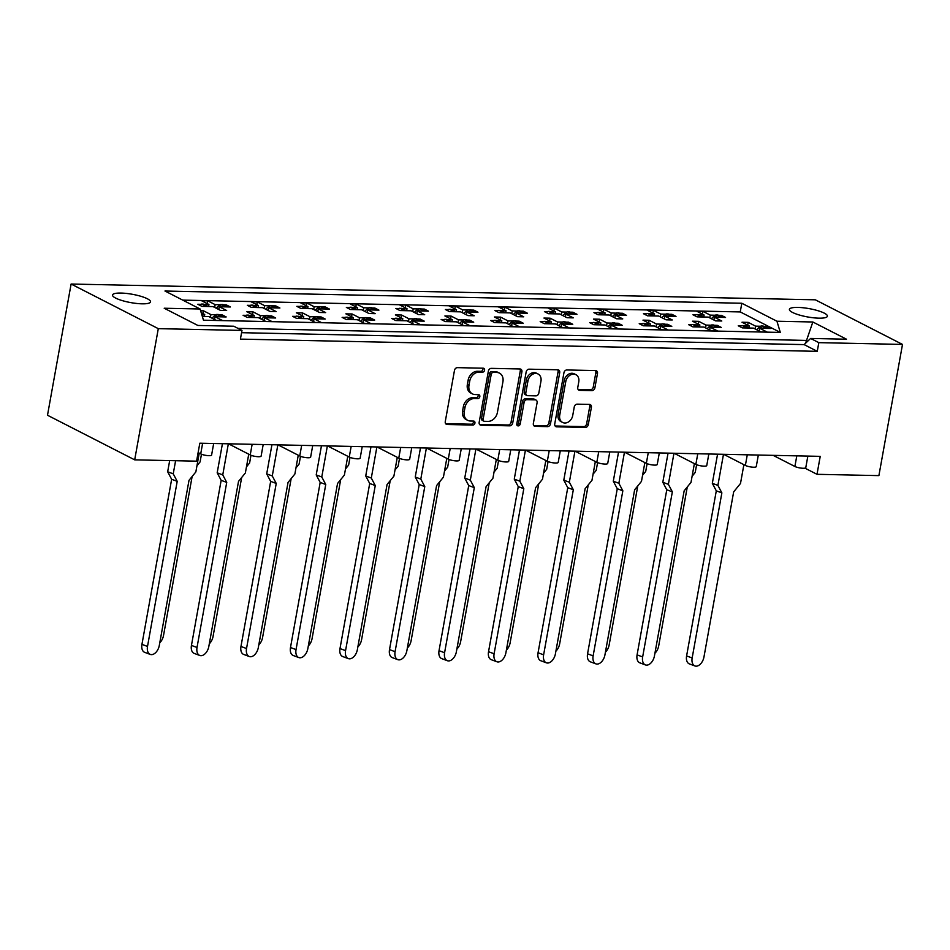 <?xml version="1.0" encoding="UTF-8"?>
<svg xmlns="http://www.w3.org/2000/svg" width="950" height="950" viewBox="0 0 950 950"><rect width="100%" height="100%" fill="white"/><g stroke="black" fill="none" stroke-linecap="round" stroke-linejoin="round"><path stroke-width="1.43" d="M484.571 370.227A2.078 1.639 117.1 0 0 483.229 368.196L457.413 367.65A2.957 2.339 117.1 0 0 454.468 370.441L445.265 421.61A2.957 2.339 117.1 0 0 446.346 424.294A2.957 2.339 117.1 0 0 447.189 424.508L473.005 425.054A2.078 1.639 117.1 0 0 473.718 421.076L470.381 421.004A9.476 7.493 117.1 0 1 467.697 420.339A9.476 7.493 117.1 0 1 464.241 411.742L465.001 407.479A9.476 7.493 117.1 0 1 474.418 398.549L477.755 398.62A2.078 1.639 117.1 0 0 478.479 394.63L475.131 394.559A9.476 7.493 117.1 0 1 472.459 393.906A9.476 7.493 117.1 0 1 468.991 385.296L469.763 381.033A9.476 7.493 117.1 0 1 479.18 372.103L482.517 372.174A2.078 1.639 117.1 0 0 484.571 370.227M472.459 393.906L470.82 393.062A9.476 7.493 117.1 0 1 467.353 384.465L468.124 380.202A9.476 7.493 117.1 0 1 477.529 371.26L480.878 371.331A2.078 1.639 117.1 0 0 482.814 368.184M445.633 423.664L471.366 424.211A2.078 1.639 117.1 0 0 473.302 421.064M467.697 420.339L466.058 419.496A9.476 7.493 117.1 0 1 462.591 410.899L463.363 406.636A9.476 7.493 117.1 0 1 472.779 397.706L476.116 397.777A2.078 1.639 117.1 0 0 478.052 394.63M818.912 318.167A19.309 4.228 -169.8 0 1 799.081 314.937A19.309 4.228 -169.8 0 1 789.403 309.379A19.309 4.228 -169.8 0 1 797.893 307.42A19.309 4.228 -169.8 0 1 817.724 310.638A19.309 4.228 -169.8 0 1 827.403 316.207A19.309 4.228 -169.8 0 1 818.912 318.167M142.049 303.822A19.309 4.228 -169.8 0 1 122.218 300.592A19.309 4.228 -169.8 0 1 112.539 295.022A19.309 4.228 -169.8 0 1 121.03 293.063A19.309 4.228 -169.8 0 1 140.861 296.293A19.309 4.228 -169.8 0 1 150.539 301.863A19.309 4.228 -169.8 0 1 142.049 303.822M591.957 390.616A2.957 2.339 117.1 0 0 594.902 387.826L597.479 373.469A2.957 2.339 117.1 0 0 596.398 370.785A2.957 2.339 117.1 0 0 595.567 370.583L566.889 369.966A2.957 2.339 117.1 0 0 563.944 372.756L554.741 423.938A2.957 2.339 117.1 0 0 555.821 426.621A2.957 2.339 117.1 0 0 556.653 426.823L585.331 427.441A2.957 2.339 117.1 0 0 588.276 424.65L591.399 407.301A2.957 2.339 117.1 0 0 590.318 404.617A2.957 2.339 117.1 0 0 589.475 404.403L577.208 404.154A2.957 2.339 117.1 0 0 574.263 406.944L572.719 415.542A7.921 6.27 117.1 0 1 562.614 422.453A7.921 6.27 117.1 0 1 559.716 415.269L565.773 381.579A7.921 6.27 117.1 0 1 575.878 374.668A7.921 6.27 117.1 0 1 578.776 381.853L577.766 387.469A2.957 2.339 117.1 0 0 578.847 390.153A2.957 2.339 117.1 0 0 579.69 390.355L591.957 390.616L590.318 389.785A2.957 2.339 117.1 0 0 593.263 386.994L595.84 372.637A2.957 2.339 117.1 0 0 595.472 370.571M804.947 468.148L817 474.311L820.23 456.356L199.821 443.199L196.579 461.166L134.686 459.848L158.294 328.652L241.977 330.422L233.771 326.218L197.873 325.458L164.208 308.239L200.106 308.999L164.967 291.021L741.807 303.252L776.946 321.231L812.844 321.991L846.509 339.209L810.611 338.449L804.116 344.613L241.573 332.69M817 474.311L878.893 475.617L902.5 344.423L815.314 299.808L71.108 284.038L158.294 328.652M241.977 330.422L240.409 339.114L817.261 351.334L818.817 342.641L902.5 344.423M521.906 371.866A2.957 2.339 117.1 0 0 520.826 369.182A2.957 2.339 117.1 0 0 519.994 368.98L491.316 368.363A2.957 2.339 117.1 0 0 488.371 371.153L479.168 422.334A2.957 2.339 117.1 0 0 480.249 425.018A2.957 2.339 117.1 0 0 481.08 425.22L509.758 425.838A2.957 2.339 117.1 0 0 512.703 423.047L521.906 371.866L520.268 371.034A2.957 2.339 117.1 0 0 519.899 368.968M529.102 369.17L557.781 369.776A2.957 2.339 117.1 0 1 558.612 369.989A2.957 2.339 117.1 0 1 559.692 372.673L550.489 423.843A2.957 2.339 117.1 0 1 547.544 426.633L535.278 426.372A2.957 2.339 117.1 0 1 534.434 426.17A2.957 2.339 117.1 0 1 533.354 423.474L537.094 402.729A2.957 2.339 117.1 0 0 536.002 400.045A2.957 2.339 117.1 0 0 535.171 399.831L527.024 399.665A2.957 2.339 117.1 0 0 524.091 402.456L520.196 424.056A2.078 1.639 117.1 0 1 516.8 423.985L526.158 371.961A2.957 2.339 117.1 0 1 529.102 369.17M817.261 351.334L804.116 344.613M818.817 342.641L810.611 338.449M226.053 306.185L226.29 304.867L223.357 304.808M214.652 307.408L215.151 304.629L220.044 304.736M208.596 306.506L208.953 304.499L201.566 300.723L207.753 300.853L215.151 304.629M218.749 309.51L219.248 306.731L226.646 310.508L220.447 310.377L213.061 306.601L201.922 306.363L197.814 304.261L200.783 304.332M204.084 304.392L208.953 304.499M219.248 306.731L230.399 306.969L226.29 304.867M275.559 307.23L275.797 305.912L272.864 305.853M264.159 308.465L264.658 305.686L269.562 305.781M258.115 307.551L258.471 305.556L251.085 301.767L257.272 301.898L264.658 305.686M268.268 310.555L268.767 307.776L276.153 311.564L269.966 311.434L262.58 307.646L251.441 307.408L247.333 305.318L250.289 305.378M253.602 305.449L258.471 305.556M268.767 307.776L279.906 308.014L275.797 305.912M317.775 311.612L318.286 308.833L325.672 312.609L319.485 312.479L312.087 308.702L300.948 308.465L296.851 306.363L299.808 306.423M318.286 308.833L329.424 309.071L325.316 306.969L325.078 308.287M313.678 309.51L314.177 306.731L319.069 306.838M322.383 306.909L325.316 306.969M307.622 308.608L307.99 306.601L300.592 302.824L306.791 302.955L314.177 306.731M303.109 306.494L307.99 306.601M367.294 312.657L367.793 309.878L375.179 313.666L368.992 313.524L361.606 309.747L350.467 309.51L346.358 307.408L349.327 307.479M367.793 309.878L378.931 310.116L374.834 308.014L374.597 309.332M363.185 310.555L363.696 307.776L368.588 307.883M371.889 307.954L374.834 308.014M357.141 309.652L357.497 307.646L350.111 303.869L356.298 304L363.696 307.776M352.628 307.551L357.497 307.646M416.812 313.714L417.311 310.935L424.697 314.711L418.511 314.581L411.124 310.793L399.986 310.567L395.877 308.465L398.834 308.524M417.311 310.935L428.45 311.161L424.341 309.071L424.104 310.389M412.704 311.612L413.202 308.833L418.107 308.928M421.408 308.999L424.341 309.071M406.659 310.709L407.016 308.702L399.629 304.914L405.816 305.045L413.202 308.833M402.147 308.596L407.016 308.702M466.319 314.759L466.83 311.98L474.216 315.756L468.029 315.626L460.631 311.849L449.492 311.612L445.384 309.51L448.353 309.569M466.83 311.98L477.969 312.218L473.86 310.116L473.622 311.434M462.223 312.657L462.721 309.878L467.614 309.985M470.927 310.056L473.86 310.116M456.166 311.754L456.534 309.747L449.136 305.971L455.335 306.102L462.721 309.878M451.654 309.641L456.534 309.747M515.838 315.804L516.337 313.025L523.723 316.813L517.536 316.683L510.15 312.894L499.011 312.657L494.902 310.567L497.859 310.626M516.337 313.025L527.476 313.262L523.379 311.161L523.141 312.479M511.729 313.714L512.228 310.923L517.133 311.03M520.434 311.101L523.379 311.161M505.685 312.799L506.041 310.793L498.655 307.016L504.842 307.147L512.228 310.923M501.173 310.697L506.041 310.793M565.357 316.861L565.856 314.082L573.242 317.858L567.055 317.728L559.669 313.951L548.518 313.714L544.421 311.612L547.378 311.671M565.856 314.082L576.994 314.319L572.886 312.218L572.648 313.536M561.248 314.759L561.747 311.98L566.651 312.087M569.952 312.146L572.886 312.218M555.204 313.856L555.56 311.849L548.174 308.061L554.361 308.192L561.747 311.98M550.691 311.742L555.56 311.849M614.864 317.906L615.363 315.127L622.761 318.903L616.562 318.772L609.176 314.996L598.037 314.759L593.928 312.657L596.897 312.728M615.363 315.127L626.513 315.364L622.404 313.262L622.167 314.581M610.767 315.804L611.266 313.025L616.158 313.132M619.471 313.203L622.404 313.262M604.711 314.901L605.079 312.894L597.681 309.118L603.867 309.249L611.266 313.025M600.198 312.787L605.079 312.894M664.383 318.951L664.881 316.172L672.268 319.96L666.081 319.829L658.694 316.041L647.556 315.816L643.447 313.714L646.404 313.773M664.881 316.172L676.02 316.409L671.923 314.308L671.686 315.626M660.274 316.861L660.773 314.082L665.677 314.177M668.978 314.248L671.923 314.308M654.229 315.946L654.586 313.951L647.199 310.163L653.386 310.294L660.773 314.082M649.717 313.844L654.586 313.951M713.901 320.008L714.4 317.229L721.786 321.005L715.599 320.874L708.201 317.098L697.062 316.861L692.966 314.759L695.922 314.818M714.4 317.229L725.539 317.466L721.43 315.364L721.193 316.683M709.793 317.906L710.291 315.127L715.184 315.234M718.497 315.305L721.43 315.364M703.736 317.003L704.104 314.996L696.718 311.22L702.905 311.351L710.291 315.127M699.224 314.889L704.104 314.996M807.856 456.095L805.778 467.661A6.032 1.318 -169.8 0 1 803.118 468.267A6.032 1.318 -169.8 0 1 794.889 466.486L773.134 455.359M758.337 455.038L756.259 466.604A6.032 1.318 -169.8 0 1 753.611 467.222A6.032 1.318 -169.8 0 1 745.37 465.429L723.627 454.302M708.831 453.993L706.752 465.559A6.032 1.318 -169.8 0 1 704.092 466.165A6.032 1.318 -169.8 0 1 695.863 464.384L674.108 453.257M659.312 452.948L657.234 464.514A6.032 1.318 -169.8 0 1 654.574 465.12A6.032 1.318 -169.8 0 1 646.344 463.339L624.589 452.212M609.793 451.891L607.715 463.457A6.032 1.318 -169.8 0 1 605.067 464.075A6.032 1.318 -169.8 0 1 596.826 462.282L575.082 451.155M560.286 450.846L558.208 462.412A6.032 1.318 -169.8 0 1 555.548 463.018A6.032 1.318 -169.8 0 1 547.319 461.237L525.564 450.11M510.767 449.789L508.689 461.356A6.032 1.318 -169.8 0 1 506.041 461.973A6.032 1.318 -169.8 0 1 497.8 460.192L476.045 449.053M461.261 448.744L459.171 460.311A6.032 1.318 -169.8 0 1 456.522 460.928A6.032 1.318 -169.8 0 1 448.281 459.135L426.538 448.008M411.742 447.699L409.664 459.266A6.032 1.318 -169.8 0 1 407.004 459.871A6.032 1.318 -169.8 0 1 398.774 458.09L377.019 446.963M362.223 446.642L360.145 458.209A6.032 1.318 -169.8 0 1 357.497 458.826A6.032 1.318 -169.8 0 1 349.256 457.033L327.501 445.906M312.716 445.598L310.626 457.164A6.032 1.318 -169.8 0 1 307.978 457.769A6.032 1.318 -169.8 0 1 299.749 455.988L277.994 444.861M263.197 444.553L261.119 456.107A6.032 1.318 -169.8 0 1 258.459 456.724A6.032 1.318 -169.8 0 1 250.23 454.943L228.475 443.816M213.679 443.496L211.601 455.062A6.032 1.318 -169.8 0 1 208.953 455.679A6.032 1.318 -169.8 0 1 200.711 453.886L198.134 452.568M221.813 316.16L222.051 314.842L219.118 314.782M210.413 317.383L210.912 314.604L215.816 314.711M204.369 316.481L204.725 314.474L201.21 312.681M201.732 314.414L204.725 314.474M214.522 319.485L215.021 316.706L226.159 316.944L222.051 314.842M202.338 316.433L208.834 316.576L216.22 320.352L222.407 320.483L215.021 316.706M271.332 317.217L271.569 315.899L268.636 315.827M259.932 318.44L260.431 315.661L265.323 315.756M253.876 317.526L254.244 315.531L246.846 311.742L253.044 311.873L260.431 315.661M264.029 320.542L264.539 317.763L271.926 321.539L265.739 321.409L258.341 317.621L247.202 317.395L243.105 315.293L246.062 315.353M249.363 315.424L254.244 315.531M264.539 317.763L275.678 317.989L271.569 315.899M313.548 321.587L314.046 318.808L321.433 322.584L315.246 322.454L307.859 318.678L296.721 318.44L292.612 316.338L295.581 316.397M314.046 318.808L325.185 319.046L321.088 316.944L320.851 318.262M309.439 319.485L309.949 316.706L314.842 316.813M318.143 316.884L321.088 316.944M303.394 318.582L303.751 316.576L296.364 312.799L302.551 312.93L309.949 316.706M298.882 316.469L303.751 316.576M363.066 322.632L363.565 319.853L370.951 323.641L364.764 323.511L357.378 319.723L346.239 319.485L342.131 317.383L345.088 317.454M363.565 319.853L374.704 320.091L370.595 317.989L370.358 319.307M358.957 320.53L359.456 317.751L364.361 317.858M367.662 317.929L370.595 317.989M352.913 319.628L353.269 317.621L345.883 313.844L352.07 313.975L359.456 317.751M348.401 317.526L353.269 317.621M412.573 323.689L413.084 320.91L420.47 324.686L414.283 324.556L406.885 320.779L395.746 320.542L391.637 318.44L394.606 318.499M413.084 320.91L424.223 321.147L420.114 319.046L419.876 320.364M408.476 321.587L408.975 318.808L413.867 318.915M417.181 318.974L420.114 319.046M402.42 320.684L402.788 318.678L395.39 314.889L401.589 315.02L408.975 318.808M397.907 318.571L402.788 318.678M462.092 324.734L462.591 321.955L469.977 325.731L463.79 325.601L456.404 321.824L445.265 321.587L441.156 319.485L444.113 319.556M462.591 321.955L473.729 322.192L469.633 320.091L469.395 321.409M457.983 322.632L458.482 319.853L463.386 319.96M466.688 320.031L469.633 320.091M451.939 321.729L452.295 319.723L444.909 315.946L451.096 316.077L458.482 319.853M447.426 319.616L452.295 319.723M511.611 325.779L512.109 323L519.496 326.788L513.309 326.657L505.923 322.869L494.772 322.632L490.675 320.542L493.632 320.601M512.109 323L523.248 323.238L519.139 321.136L518.902 322.454M507.502 323.689L508.001 320.91L512.905 321.005M516.206 321.076L519.139 321.136M501.446 322.774L501.814 320.767L494.428 316.991L500.614 317.122L508.001 320.91M496.945 320.673L501.814 320.767M561.117 326.836L561.616 324.057L569.014 327.833L562.816 327.702L555.429 323.926L544.291 323.689L540.182 321.587L543.151 321.646M561.616 324.057L572.767 324.294L568.658 322.192L568.421 323.511M557.021 324.734L557.519 321.955L562.412 322.062M565.725 322.133L568.658 322.192M550.964 323.831L551.332 321.824L543.934 318.048L550.121 318.179L557.519 321.955M546.452 321.718L551.332 321.824M610.636 327.881L611.135 325.102L618.521 328.89L612.334 328.747L604.948 324.971L593.809 324.734L589.701 322.632L592.658 322.703M611.135 325.102L622.274 325.339L618.177 323.238L617.939 324.556M606.528 325.779L607.026 323L611.931 323.107M615.232 323.178L618.177 323.238M600.483 324.876L600.839 322.869L593.453 319.093L599.64 319.224L607.026 323M595.971 322.774L600.839 322.869M660.155 328.938L660.654 326.159L668.04 329.935L661.853 329.804L654.455 326.016L643.316 325.791L639.219 323.689L642.176 323.748M660.654 326.159L671.793 326.384L667.684 324.294L667.446 325.613M656.046 326.836L656.545 324.057L661.438 324.152M664.751 324.223L667.684 324.294M649.99 325.933L650.358 323.926L642.972 320.138L649.159 320.269L656.545 324.057M645.477 323.819L650.358 323.926M709.662 329.983L710.161 327.204L717.559 330.98L711.36 330.849L703.974 327.073L692.835 326.836L688.726 324.734L691.695 324.793M710.161 327.204L721.299 327.441L717.203 325.339L716.965 326.657M705.565 327.881L706.064 325.102L710.956 325.209M714.269 325.28L717.203 325.339M699.509 326.978L699.865 324.971L692.479 321.195L698.666 321.326L706.064 325.102M694.996 324.864L699.865 324.971M759.181 331.027L759.679 328.249L767.066 332.037L760.879 331.906L753.492 328.118L742.354 327.881L738.245 325.791L741.202 325.85M759.679 328.249L770.818 328.486L766.709 326.384L766.472 327.702M755.072 328.926L755.571 326.147L760.475 326.254M763.776 326.325L766.709 326.384M749.028 328.023L749.384 326.016L741.998 322.24L748.184 322.371L755.571 326.147M744.515 325.921L749.384 326.016M200.106 308.999L203.466 320.209L780.306 332.429L740.252 311.933L741.807 303.252M182.756 300.117L740.252 311.933M200.64 310.769L203.526 310.828L210.912 314.604M71.108 284.038L47.5 415.245L134.686 459.848M780.306 332.429L776.946 321.231M203.027 313.607L203.526 310.828M207.254 303.632L207.753 300.853M252.546 314.652L253.044 311.873M302.053 315.709L302.551 312.93M351.571 316.754L352.07 313.975M401.078 317.811L401.589 315.02M450.597 318.856L451.096 316.077M500.116 319.901L500.614 317.122M549.622 320.957L550.121 318.179M599.141 322.003L599.64 319.224M648.66 323.048L649.159 320.269M698.167 324.104L698.666 321.326M747.686 325.149L748.184 322.371M256.773 304.677L257.272 301.898M306.292 305.734L306.791 302.955M355.799 306.779L356.298 304M405.317 307.824L405.816 305.045M454.824 308.881L455.335 306.102M504.343 309.926L504.842 307.147M553.862 310.983L554.361 308.192M603.369 312.027L603.867 309.249M652.887 313.072L653.386 310.294M702.406 314.129L702.905 311.351M807.678 341.228L806.075 340.409L237.963 328.367M805.564 343.247L812.844 321.991M479.536 424.389L508.119 424.994A2.957 2.339 117.1 0 0 511.053 422.204L520.268 371.034M493.276 372.4A2.078 1.639 117.1 0 0 491.209 374.359L483.134 419.271A2.078 1.639 117.1 0 0 484.476 421.301L487.991 421.372A9.476 7.493 117.1 0 0 497.408 412.442L502.93 381.746A9.476 7.493 117.1 0 0 499.474 373.136A9.476 7.493 117.1 0 0 496.791 372.483L491.625 371.569A2.078 1.639 117.1 0 0 489.571 373.516L491.209 374.359M483.883 421.159L482.244 420.316A2.078 1.639 117.1 0 1 481.484 418.439L489.571 373.516M499.474 373.136L497.836 372.305A9.476 7.493 117.1 0 0 495.152 371.64L496.791 372.483M491.625 371.569L495.152 371.64M533.722 425.541L545.906 425.79A2.957 2.339 117.1 0 0 548.851 422.999L558.054 371.83A2.957 2.339 117.1 0 0 557.686 369.776M536.002 400.045L534.363 399.202A2.957 2.339 117.1 0 0 533.532 398.988L525.386 398.822A2.957 2.339 117.1 0 0 522.441 401.613L518.558 423.213L520.196 424.056M516.895 425.125A2.078 1.639 117.1 0 0 518.558 423.213M540.966 381.188A7.921 6.27 117.1 0 0 538.068 374.003A7.921 6.27 117.1 0 0 527.962 380.914L525.825 392.789A2.957 2.339 117.1 0 0 526.906 395.473A2.957 2.339 117.1 0 0 527.749 395.675L535.883 395.853A2.957 2.339 117.1 0 0 538.828 393.062L540.966 381.188M538.068 374.003L536.429 373.16A7.921 6.27 117.1 0 0 526.324 380.071L527.962 380.914M526.906 395.473L525.267 394.63A2.957 2.339 117.1 0 1 524.186 391.946L526.324 380.071M578.134 389.524L590.318 389.785M575.878 374.668L574.239 373.825A7.921 6.27 117.1 0 0 564.134 380.736L565.773 381.579M562.614 422.453L560.963 421.61A7.921 6.27 117.1 0 1 558.077 414.426L564.134 380.736M555.109 425.992L583.692 426.598A2.957 2.339 117.1 0 0 586.637 423.807L589.748 406.457A2.957 2.339 117.1 0 0 589.38 404.403M150.266 654.419L144.697 652.353A9.049 5.581 -69.7 0 1 141.942 644.373L147.511 646.428A9.049 5.581 110.3 0 0 150.266 654.419A9.049 5.581 110.3 0 0 159.303 645.43L189.002 480.344L195.854 471.924L199.227 453.126M203.929 316.469A3.016 2.387 117.1 0 0 203.763 316.374A3.016 2.387 117.1 0 0 202.908 316.16L202.255 316.148M223.203 316.884A3.016 2.387 117.1 0 0 223.024 316.777A3.016 2.387 117.1 0 0 222.169 316.564L218.072 314.474L216.944 314.45L221.053 316.54A3.016 2.387 117.1 0 0 219.913 316.813M222.169 316.564L221.053 316.54M211.957 318.179L215.044 315.258A3.016 2.387 -62.9 0 1 216.944 314.45M218.072 314.474A3.016 2.387 -62.9 0 1 218.916 314.676L223.024 316.777M141.942 644.373L171.641 479.287L167.663 471.77L173.232 473.836L175.596 460.714M173.232 473.836L177.211 481.341L171.641 479.287M147.511 646.428L177.211 481.341M167.663 471.77L169.682 460.596M159.79 642.746A9.049 5.581 110.3 0 0 163.531 635.455L192.138 476.484M208.169 306.494A3.016 2.387 117.1 0 0 207.991 306.399A3.016 2.387 117.1 0 0 207.136 306.185L206.019 306.161A3.016 2.387 117.1 0 0 204.879 306.423M207.136 306.185L203.039 304.083L201.911 304.059L206.019 306.161M227.43 306.909A3.016 2.387 117.1 0 0 227.264 306.803A3.016 2.387 117.1 0 0 226.409 306.589L221.172 304.463L225.281 306.565A3.016 2.387 117.1 0 0 224.152 306.838M226.409 306.589L225.281 306.565M216.196 308.204L219.272 305.282A3.016 2.387 -62.9 0 1 221.172 304.463M222.3 304.487A3.016 2.387 -62.9 0 1 223.155 304.701L227.264 306.803M199.69 305.223A3.016 2.387 -62.9 0 1 201.911 304.059M203.039 304.083A3.016 2.387 -62.9 0 1 203.882 304.297L207.991 306.399M196.947 465.797L200.082 461.949L201.471 454.231M199.773 655.464L194.204 653.398A9.049 5.581 -69.7 0 1 191.449 645.418L197.018 647.484A9.049 5.581 110.3 0 0 199.773 655.464A9.049 5.581 110.3 0 0 208.822 646.487L238.521 481.389L245.361 472.969L248.746 454.183M253.448 317.526A3.016 2.387 117.1 0 0 253.27 317.419A3.016 2.387 117.1 0 0 252.415 317.205L251.299 317.181A3.016 2.387 117.1 0 0 250.171 317.454M252.415 317.205L248.318 315.115L247.19 315.091L251.299 317.181M272.709 317.929A3.016 2.387 117.1 0 0 272.543 317.834A3.016 2.387 117.1 0 0 271.688 317.621L266.463 315.495L270.56 317.597A3.016 2.387 117.1 0 0 269.432 317.858M271.688 317.621L270.56 317.597M261.476 319.224L264.551 316.303A3.016 2.387 -62.9 0 1 266.463 315.495M267.579 315.519A3.016 2.387 -62.9 0 1 268.434 315.733L272.543 317.834M244.969 316.243A3.016 2.387 -62.9 0 1 247.19 315.091M248.318 315.115A3.016 2.387 -62.9 0 1 249.173 315.317L253.27 317.419M191.449 645.418L221.16 480.332L217.182 472.827L222.751 474.881L228.344 443.804M222.751 474.881L226.729 482.398L221.16 480.332M197.018 647.484L226.729 482.398M217.182 472.827L222.431 443.686M249.292 656.521L243.723 654.455A9.049 5.581 -69.7 0 1 240.967 646.463L246.537 648.529A9.049 5.581 110.3 0 0 249.292 656.521A9.049 5.581 110.3 0 0 258.329 647.532L288.04 482.446L294.88 474.014L298.252 455.228M302.967 318.571A3.016 2.387 117.1 0 0 302.789 318.476A3.016 2.387 117.1 0 0 301.934 318.262L300.806 318.238A3.016 2.387 117.1 0 0 299.678 318.499M301.934 318.262L296.709 316.136L300.806 318.238M322.228 318.974A3.016 2.387 117.1 0 0 322.05 318.879A3.016 2.387 117.1 0 0 321.207 318.666L317.098 316.564L315.97 316.54L320.079 318.642A3.016 2.387 117.1 0 0 318.951 318.915M321.207 318.666L320.079 318.642M310.994 320.281L314.07 317.359A3.016 2.387 -62.9 0 1 315.97 316.54M317.098 316.564A3.016 2.387 -62.9 0 1 317.953 316.777L322.05 318.879M294.476 317.3A3.016 2.387 -62.9 0 1 296.709 316.136M297.825 316.16A3.016 2.387 -62.9 0 1 298.68 316.374L302.789 318.476M240.967 646.463L270.667 481.377L266.701 473.872L272.27 475.938L277.851 444.861M272.27 475.938L276.236 483.443L270.667 481.377M246.537 648.529L276.236 483.443M266.701 473.872L271.938 444.731M298.799 657.566L293.241 655.5A9.049 5.581 -69.7 0 1 290.486 647.52L296.044 649.586A9.049 5.581 110.3 0 0 298.799 657.566A9.049 5.581 110.3 0 0 307.848 648.577L337.547 483.491L344.387 475.071L347.771 456.273M352.474 319.616A3.016 2.387 117.1 0 0 352.308 319.521A3.016 2.387 117.1 0 0 351.452 319.307L350.324 319.283A3.016 2.387 117.1 0 0 349.196 319.556M351.452 319.307L347.344 317.205L346.216 317.181L350.324 319.283M371.747 320.031A3.016 2.387 117.1 0 0 371.569 319.924A3.016 2.387 117.1 0 0 370.714 319.723L366.617 317.621L365.489 317.597L369.598 319.699A3.016 2.387 117.1 0 0 368.457 319.96M370.714 319.723L369.598 319.699M360.501 321.326L363.589 318.404A3.016 2.387 -62.9 0 1 365.489 317.597M366.617 317.621A3.016 2.387 -62.9 0 1 367.46 317.822L371.569 319.924M343.995 318.345A3.016 2.387 -62.9 0 1 346.216 317.181M347.344 317.205A3.016 2.387 -62.9 0 1 348.199 317.419L352.308 319.521M290.486 647.52L320.186 482.434L316.207 474.929L321.777 476.983L327.37 445.906M321.777 476.983L325.755 484.488L320.186 482.434M296.044 649.586L325.755 484.488M316.207 474.929L321.456 445.787M348.317 658.611L342.748 656.557A9.049 5.581 -69.7 0 1 339.993 648.565L345.562 650.631A9.049 5.581 110.3 0 0 348.317 658.611A9.049 5.581 110.3 0 0 357.366 649.634L387.066 484.536L393.906 476.116L397.29 457.33M401.992 320.673A3.016 2.387 117.1 0 0 401.814 320.566A3.016 2.387 117.1 0 0 400.959 320.364L399.843 320.34A3.016 2.387 117.1 0 0 398.703 320.601M400.959 320.364L396.863 318.262L395.734 318.238L399.843 320.34M421.254 321.076A3.016 2.387 117.1 0 0 421.088 320.981A3.016 2.387 117.1 0 0 420.233 320.767L415.008 318.642L419.104 320.744A3.016 2.387 117.1 0 0 417.976 321.005M420.233 320.767L419.104 320.744M410.02 322.371L413.096 319.449A3.016 2.387 -62.9 0 1 415.008 318.642M416.124 318.666A3.016 2.387 -62.9 0 1 416.979 318.879L421.088 320.981M393.514 319.39A3.016 2.387 -62.9 0 1 395.734 318.238M396.863 318.262A3.016 2.387 -62.9 0 1 397.706 318.464L401.814 320.566M339.993 648.565L369.704 483.479L365.726 475.974L371.296 478.04L376.889 446.951M371.296 478.04L375.262 485.545L369.704 483.479M345.562 650.631L375.262 485.545M365.726 475.974L370.975 446.832M397.836 659.668L392.267 657.602A9.049 5.581 -69.7 0 1 389.512 649.622L395.081 651.676A9.049 5.581 110.3 0 0 397.836 659.668A9.049 5.581 110.3 0 0 406.873 650.679L436.584 485.593L443.424 477.173L446.797 458.375M451.499 321.718A3.016 2.387 117.1 0 0 451.333 321.622A3.016 2.387 117.1 0 0 450.478 321.409L449.35 321.385A3.016 2.387 117.1 0 0 448.222 321.646M450.478 321.409L445.253 319.283L449.35 321.385M470.772 322.133A3.016 2.387 117.1 0 0 470.594 322.026A3.016 2.387 117.1 0 0 469.751 321.812L464.514 319.687L468.623 321.789A3.016 2.387 117.1 0 0 467.495 322.062M469.751 321.812L468.623 321.789M459.539 323.428L462.614 320.506A3.016 2.387 -62.9 0 1 464.514 319.687M465.642 319.711A3.016 2.387 -62.9 0 1 466.497 319.924L470.594 322.026M443.021 320.447A3.016 2.387 -62.9 0 1 445.253 319.283M446.369 319.307A3.016 2.387 -62.9 0 1 447.224 319.521L451.333 321.622M389.512 649.622L419.211 484.524L415.245 477.019L420.803 479.085L426.396 448.008M420.803 479.085L424.781 486.59L419.211 484.524M395.081 651.676L424.781 486.59M415.245 477.019L420.482 447.878M447.343 660.713L441.786 658.647A9.049 5.581 -69.7 0 1 439.031 650.667L444.588 652.733A9.049 5.581 110.3 0 0 447.343 660.713A9.049 5.581 110.3 0 0 456.392 651.724L486.091 486.637L492.931 478.218L496.316 459.432M501.018 322.774A3.016 2.387 117.1 0 0 500.84 322.668A3.016 2.387 117.1 0 0 499.997 322.454L498.869 322.43A3.016 2.387 117.1 0 0 497.741 322.703M499.997 322.454L495.888 320.352L494.76 320.328L498.869 322.43M520.291 323.178A3.016 2.387 117.1 0 0 520.113 323.071A3.016 2.387 117.1 0 0 519.258 322.869L514.033 320.744L518.13 322.846A3.016 2.387 117.1 0 0 517.002 323.107M519.258 322.869L518.13 322.846M509.046 324.473L512.133 321.551A3.016 2.387 -62.9 0 1 514.033 320.744M515.149 320.767A3.016 2.387 -62.9 0 1 516.004 320.981L520.113 323.071M492.539 321.492A3.016 2.387 -62.9 0 1 494.76 320.328M495.888 320.352A3.016 2.387 -62.9 0 1 496.743 320.566L500.84 322.668M439.031 650.667L468.73 485.581L464.752 478.076L470.321 480.13L475.914 449.053M470.321 480.13L474.299 487.635L468.73 485.581M444.588 652.733L474.299 487.635M464.752 478.076L470.001 448.934M496.862 661.758L491.293 659.704A9.049 5.581 -69.7 0 1 488.537 651.712L494.107 653.778A9.049 5.581 110.3 0 0 496.862 661.758A9.049 5.581 110.3 0 0 505.899 652.781L535.61 487.694L542.45 479.263L545.834 460.477M550.537 323.819A3.016 2.387 117.1 0 0 550.359 323.713A3.016 2.387 117.1 0 0 549.504 323.511L548.388 323.487A3.016 2.387 117.1 0 0 547.247 323.748M549.504 323.511L545.407 321.409L544.279 321.385L548.388 323.487M569.798 324.223A3.016 2.387 117.1 0 0 569.632 324.128A3.016 2.387 117.1 0 0 568.777 323.914L563.54 321.789L567.649 323.891A3.016 2.387 117.1 0 0 566.521 324.164M568.777 323.914L567.649 323.891M558.564 325.529L561.64 322.608A3.016 2.387 -62.9 0 1 563.54 321.789M564.668 321.812A3.016 2.387 -62.9 0 1 565.523 322.026L569.632 324.128M542.058 322.537A3.016 2.387 -62.9 0 1 544.279 321.385M545.407 321.409A3.016 2.387 -62.9 0 1 546.25 321.622L550.359 323.713M488.537 651.712L518.249 486.626L514.271 479.121L519.84 481.187L525.433 450.11M519.84 481.187L523.806 488.692L518.249 486.626M494.107 653.778L523.806 488.692M514.271 479.121L519.508 449.979M546.381 662.815L540.811 660.749A9.049 5.581 -69.7 0 1 538.056 652.769L543.626 654.823A9.049 5.581 110.3 0 0 546.381 662.815A9.049 5.581 110.3 0 0 555.418 653.826L585.129 488.739L591.969 480.32L595.341 461.522M600.044 324.864A3.016 2.387 117.1 0 0 599.878 324.769A3.016 2.387 117.1 0 0 599.023 324.556L597.894 324.532A3.016 2.387 117.1 0 0 596.766 324.805M599.023 324.556L593.798 322.43L597.894 324.532M619.317 325.28A3.016 2.387 117.1 0 0 619.139 325.173A3.016 2.387 117.1 0 0 618.284 324.959L614.187 322.869L613.059 322.846L617.168 324.936A3.016 2.387 117.1 0 0 616.028 325.209M618.284 324.959L617.168 324.936M608.071 326.574L611.159 323.653A3.016 2.387 -62.9 0 1 613.059 322.846M614.187 322.869A3.016 2.387 -62.9 0 1 615.042 323.071L619.139 325.173M591.565 323.594A3.016 2.387 -62.9 0 1 593.798 322.43M594.914 322.454A3.016 2.387 -62.9 0 1 595.769 322.668L599.878 324.769M538.056 652.769L567.756 487.683L563.789 480.166L569.347 482.232L574.94 451.155M569.347 482.232L573.325 489.737L567.756 487.683M543.626 654.823L573.325 489.737M563.789 480.166L569.026 451.024M209.297 643.791A9.049 5.581 110.3 0 0 213.049 636.5L241.656 477.541M257.676 307.551A3.016 2.387 117.1 0 0 257.509 307.444A3.016 2.387 117.1 0 0 256.654 307.23L255.526 307.206A3.016 2.387 117.1 0 0 254.398 307.479M256.654 307.23L251.429 305.104L255.526 307.206M276.949 307.954A3.016 2.387 117.1 0 0 276.771 307.848A3.016 2.387 117.1 0 0 275.916 307.646L271.819 305.544L270.691 305.52L274.799 307.622A3.016 2.387 117.1 0 0 273.659 307.883M275.916 307.646L274.799 307.622M265.703 309.249L268.791 306.327A3.016 2.387 -62.9 0 1 270.691 305.52M271.819 305.544A3.016 2.387 -62.9 0 1 272.662 305.758L276.771 307.848M249.197 306.268A3.016 2.387 -62.9 0 1 251.429 305.104M252.546 305.128A3.016 2.387 -62.9 0 1 253.401 305.342L257.509 307.444M246.466 466.854L249.601 462.994L250.978 455.276M258.816 644.836A9.049 5.581 110.3 0 0 262.568 637.557L291.163 478.586M307.194 308.596A3.016 2.387 117.1 0 0 307.016 308.489A3.016 2.387 117.1 0 0 306.161 308.287L305.045 308.263A3.016 2.387 117.1 0 0 303.917 308.524M306.161 308.287L302.064 306.185L300.936 306.161L305.045 308.263M326.456 308.999A3.016 2.387 117.1 0 0 326.289 308.904A3.016 2.387 117.1 0 0 325.434 308.691L320.209 306.565L324.306 308.667A3.016 2.387 117.1 0 0 323.178 308.94M325.434 308.691L324.306 308.667M315.222 310.306L318.298 307.384A3.016 2.387 -62.9 0 1 320.209 306.565M321.326 306.589A3.016 2.387 -62.9 0 1 322.181 306.803L326.289 308.904M298.716 307.313A3.016 2.387 -62.9 0 1 300.936 306.161M302.064 306.185A3.016 2.387 -62.9 0 1 302.919 306.399L307.016 308.489M295.984 467.899L299.108 464.039L300.497 456.321M308.334 645.893A9.049 5.581 110.3 0 0 312.075 638.602L340.682 479.631M356.713 309.641A3.016 2.387 117.1 0 0 356.535 309.546A3.016 2.387 117.1 0 0 355.68 309.332L354.552 309.308A3.016 2.387 117.1 0 0 353.424 309.581M355.68 309.332L350.455 307.206L354.552 309.308M375.974 310.056A3.016 2.387 117.1 0 0 375.796 309.949A3.016 2.387 117.1 0 0 374.953 309.736L370.844 307.646L369.716 307.622L373.825 309.712A3.016 2.387 117.1 0 0 372.697 309.985M374.953 309.736L373.825 309.712M364.741 311.351L367.816 308.429A3.016 2.387 -62.9 0 1 369.716 307.622M370.844 307.646A3.016 2.387 -62.9 0 1 371.699 307.848L375.796 309.949M348.223 308.37A3.016 2.387 -62.9 0 1 350.455 307.206M351.571 307.23A3.016 2.387 -62.9 0 1 352.426 307.444L356.535 309.546M345.491 468.944L348.626 465.096L350.016 457.378M357.841 646.938A9.049 5.581 110.3 0 0 361.594 639.659L390.201 480.688M406.22 310.697A3.016 2.387 117.1 0 0 406.054 310.591A3.016 2.387 117.1 0 0 405.199 310.377L404.071 310.353A3.016 2.387 117.1 0 0 402.942 310.626M405.199 310.377L399.962 308.263L404.071 310.353M425.493 311.101A3.016 2.387 117.1 0 0 425.315 311.006A3.016 2.387 117.1 0 0 424.46 310.793L420.363 308.691L419.235 308.667L423.344 310.769A3.016 2.387 117.1 0 0 422.204 311.03M424.46 310.793L423.344 310.769M414.247 312.396L417.335 309.474A3.016 2.387 -62.9 0 1 419.235 308.667M420.363 308.691A3.016 2.387 -62.9 0 1 421.206 308.904L425.315 311.006M397.741 309.415A3.016 2.387 -62.9 0 1 399.962 308.263M401.09 308.287A3.016 2.387 -62.9 0 1 401.945 308.489L406.054 310.591M395.01 470.001L398.133 466.141L399.522 458.423M407.36 647.983A9.049 5.581 110.3 0 0 411.113 640.704L439.707 481.733M455.739 311.742A3.016 2.387 117.1 0 0 455.561 311.647A3.016 2.387 117.1 0 0 454.706 311.434L453.589 311.41A3.016 2.387 117.1 0 0 452.449 311.671M454.706 311.434L450.609 309.332L449.481 309.308L453.589 311.41M475 312.158A3.016 2.387 117.1 0 0 474.834 312.051A3.016 2.387 117.1 0 0 473.979 311.838L468.754 309.712L472.851 311.814A3.016 2.387 117.1 0 0 471.723 312.087M473.979 311.838L472.851 311.814M463.766 313.452L466.842 310.531A3.016 2.387 -62.9 0 1 468.754 309.712M469.87 309.736A3.016 2.387 -62.9 0 1 470.725 309.949L474.834 312.051M447.26 310.472A3.016 2.387 -62.9 0 1 449.481 309.308M450.609 309.332A3.016 2.387 -62.9 0 1 451.452 309.546L455.561 311.647M444.517 471.046L447.652 467.186L449.041 459.479M456.879 649.04A9.049 5.581 110.3 0 0 460.619 641.749L489.226 482.79M505.258 312.799A3.016 2.387 117.1 0 0 505.079 312.692A3.016 2.387 117.1 0 0 504.224 312.479L503.096 312.455A3.016 2.387 117.1 0 0 501.968 312.728M504.224 312.479L498.999 310.353L503.096 312.455M524.519 313.203A3.016 2.387 117.1 0 0 524.341 313.096A3.016 2.387 117.1 0 0 523.497 312.894L518.261 310.769L522.369 312.871A3.016 2.387 117.1 0 0 521.241 313.132M523.497 312.894L522.369 312.871M513.285 314.497L516.361 311.576A3.016 2.387 -62.9 0 1 518.261 310.769M519.389 310.793A3.016 2.387 -62.9 0 1 520.244 311.006L524.341 313.096M496.767 311.517A3.016 2.387 -62.9 0 1 498.999 310.353M500.116 310.377A3.016 2.387 -62.9 0 1 500.971 310.591L505.079 312.692M494.036 472.091L497.171 468.243L498.56 460.524M506.386 650.085A9.049 5.581 110.3 0 0 510.138 642.806L538.745 483.835M554.764 313.844A3.016 2.387 117.1 0 0 554.586 313.738A3.016 2.387 117.1 0 0 553.743 313.536L552.615 313.512A3.016 2.387 117.1 0 0 551.487 313.773M553.743 313.536L549.634 311.434L548.506 311.41L552.615 313.512M574.038 314.248A3.016 2.387 117.1 0 0 573.859 314.153A3.016 2.387 117.1 0 0 573.004 313.939L567.779 311.814L571.876 313.916A3.016 2.387 117.1 0 0 570.748 314.177M573.004 313.939L571.876 313.916M562.792 315.554L565.879 312.621A3.016 2.387 -62.9 0 1 567.779 311.814M568.896 311.838A3.016 2.387 -62.9 0 1 569.751 312.051L573.859 314.153M546.286 312.562A3.016 2.387 -62.9 0 1 548.506 311.41M549.634 311.434A3.016 2.387 -62.9 0 1 550.489 311.647L554.586 313.738M543.554 473.147L546.678 469.288L548.067 461.569M595.888 663.86L590.318 661.806A9.049 5.581 -69.7 0 1 587.563 653.814L593.133 655.88A9.049 5.581 110.3 0 0 595.888 663.86A9.049 5.581 110.3 0 0 604.936 654.883L634.636 489.784L641.476 481.365L644.86 462.579M649.562 325.921A3.016 2.387 117.1 0 0 649.384 325.814A3.016 2.387 117.1 0 0 648.541 325.601L647.413 325.577A3.016 2.387 117.1 0 0 646.285 325.85M648.541 325.601L644.432 323.511L643.304 323.487L647.413 325.577M668.836 326.325A3.016 2.387 117.1 0 0 668.658 326.23A3.016 2.387 117.1 0 0 667.803 326.016L662.578 323.891L666.674 325.992A3.016 2.387 117.1 0 0 665.546 326.254M667.803 326.016L666.674 325.992M657.59 327.619L660.666 324.698A3.016 2.387 -62.9 0 1 662.578 323.891M663.694 323.914A3.016 2.387 -62.9 0 1 664.549 324.128L668.658 326.23M641.084 324.639A3.016 2.387 -62.9 0 1 643.304 323.487M644.432 323.511A3.016 2.387 -62.9 0 1 645.288 323.713L649.384 325.814M587.563 653.814L617.274 488.728L613.296 481.223L618.866 483.277L624.459 452.2M618.866 483.277L622.844 490.794L617.274 488.728M593.133 655.88L622.844 490.794M613.296 481.223L618.545 452.081M645.406 664.917L639.837 662.851A9.049 5.581 -69.7 0 1 637.082 654.871L642.651 656.925A9.049 5.581 110.3 0 0 645.406 664.917A9.049 5.581 110.3 0 0 654.443 655.928L684.154 490.841L690.994 482.41L694.379 463.624M699.081 326.966A3.016 2.387 117.1 0 0 698.903 326.871A3.016 2.387 117.1 0 0 698.048 326.657L696.932 326.634A3.016 2.387 117.1 0 0 695.792 326.895M698.048 326.657L693.939 324.556L692.823 324.532L696.932 326.634M718.342 327.382A3.016 2.387 117.1 0 0 718.164 327.275A3.016 2.387 117.1 0 0 717.321 327.061L713.212 324.959L712.084 324.936L716.193 327.037A3.016 2.387 117.1 0 0 715.065 327.311M717.321 327.061L716.193 327.037M707.109 328.676L710.184 325.755A3.016 2.387 -62.9 0 1 712.084 324.936M713.212 324.959A3.016 2.387 -62.9 0 1 714.068 325.173L718.164 327.275M690.602 325.696A3.016 2.387 -62.9 0 1 692.823 324.532M693.939 324.556A3.016 2.387 -62.9 0 1 694.794 324.769L698.903 326.871M637.082 654.871L666.781 489.772L662.815 482.267L668.384 484.334L673.966 453.257M668.384 484.334L672.351 491.839L666.781 489.772M642.651 656.925L672.351 491.839M662.815 482.267L668.052 453.126M694.925 665.962L689.356 663.896A9.049 5.581 -69.7 0 1 686.601 655.916L692.158 657.982A9.049 5.581 110.3 0 0 694.925 665.962A9.049 5.581 110.3 0 0 703.962 656.972L733.661 491.886L740.501 483.467L743.886 464.681M748.588 328.023A3.016 2.387 117.1 0 0 748.422 327.916A3.016 2.387 117.1 0 0 747.567 327.702L746.439 327.679A3.016 2.387 117.1 0 0 745.311 327.952M747.567 327.702L743.458 325.601L742.33 325.577L746.439 327.679M767.861 328.427A3.016 2.387 117.1 0 0 767.683 328.32A3.016 2.387 117.1 0 0 766.828 328.118L762.731 326.016L761.603 325.992L765.712 328.094A3.016 2.387 117.1 0 0 764.572 328.356M766.828 328.118L765.712 328.094M756.616 329.721L759.703 326.8A3.016 2.387 -62.9 0 1 761.603 325.992M762.731 326.016A3.016 2.387 -62.9 0 1 763.574 326.23L767.683 328.32M740.109 326.741A3.016 2.387 -62.9 0 1 742.33 325.577M743.458 325.601A3.016 2.387 -62.9 0 1 744.313 325.814L748.422 327.916M686.601 655.916L716.3 490.829L712.322 483.324L717.891 485.379L723.484 454.302M717.891 485.379L721.869 492.884L716.3 490.829M692.158 657.982L721.869 492.884M712.322 483.324L717.571 454.183M555.904 651.142A9.049 5.581 110.3 0 0 559.657 643.851L588.252 484.88M604.283 314.889A3.016 2.387 117.1 0 0 604.105 314.794A3.016 2.387 117.1 0 0 603.25 314.581L602.134 314.557A3.016 2.387 117.1 0 0 600.994 314.818M603.25 314.581L599.153 312.479L598.025 312.455L602.134 314.557M623.544 315.305A3.016 2.387 117.1 0 0 623.378 315.198A3.016 2.387 117.1 0 0 622.523 314.984L617.286 312.859L621.395 314.961A3.016 2.387 117.1 0 0 620.267 315.234M622.523 314.984L621.395 314.961M612.311 316.599L615.386 313.678A3.016 2.387 -62.9 0 1 617.286 312.859M618.414 312.883A3.016 2.387 -62.9 0 1 619.269 313.096L623.378 315.198M595.804 313.619A3.016 2.387 -62.9 0 1 598.025 312.455M599.153 312.479A3.016 2.387 -62.9 0 1 599.996 312.692L604.105 314.794M593.061 474.192L596.196 470.345L597.586 462.626M605.423 652.187A9.049 5.581 110.3 0 0 609.164 644.896L637.771 485.937M653.79 315.946A3.016 2.387 117.1 0 0 653.624 315.839A3.016 2.387 117.1 0 0 652.769 315.626L651.641 315.602A3.016 2.387 117.1 0 0 650.512 315.875M652.769 315.626L647.544 313.5L651.641 315.602M673.063 316.35A3.016 2.387 117.1 0 0 672.885 316.255A3.016 2.387 117.1 0 0 672.03 316.041L667.933 313.939L666.805 313.916L670.914 316.017A3.016 2.387 117.1 0 0 669.786 316.279M672.03 316.041L670.914 316.017M661.818 317.644L664.905 314.723A3.016 2.387 -62.9 0 1 666.805 313.916M667.933 313.939A3.016 2.387 -62.9 0 1 668.788 314.153L672.885 316.255M645.311 314.664A3.016 2.387 -62.9 0 1 647.544 313.5M648.66 313.524A3.016 2.387 -62.9 0 1 649.515 313.738L653.624 315.839M642.58 475.249L645.715 471.39L647.104 463.671M654.93 653.232A9.049 5.581 110.3 0 0 658.682 645.953L687.278 486.982M703.309 316.991A3.016 2.387 117.1 0 0 703.131 316.884A3.016 2.387 117.1 0 0 702.288 316.683L701.159 316.659A3.016 2.387 117.1 0 0 700.031 316.92M702.288 316.683L697.051 314.557L701.159 316.659M722.582 317.395A3.016 2.387 117.1 0 0 722.404 317.3A3.016 2.387 117.1 0 0 721.549 317.086L716.324 314.961L720.421 317.062A3.016 2.387 117.1 0 0 719.293 317.336M721.549 317.086L720.421 317.062M711.336 318.701L714.412 315.78A3.016 2.387 -62.9 0 1 716.324 314.961M717.44 314.984A3.016 2.387 -62.9 0 1 718.295 315.198L722.404 317.3M694.83 315.709A3.016 2.387 -62.9 0 1 697.051 314.557M698.179 314.581A3.016 2.387 -62.9 0 1 699.034 314.794L703.131 316.884M692.099 476.294L695.222 472.435L696.611 464.716M200.711 453.886L202.623 443.258M250.23 454.943L252.142 444.315M299.749 455.988L301.661 445.36M349.256 457.033L351.168 446.417M398.774 458.09L400.686 447.462M448.281 459.135L450.193 448.507M497.8 460.192L499.712 449.564M547.319 461.237L549.231 450.609M596.826 462.282L598.737 451.654M646.344 463.339L648.256 452.711M695.863 464.384L697.775 453.756M745.37 465.429L747.282 454.812M794.889 466.486L796.801 455.858M477.529 371.26L479.18 372.103M468.124 380.202L469.763 381.033M467.353 384.465L468.991 385.296M476.116 397.777L477.755 398.62M472.779 397.706L474.418 398.549M463.363 406.636L465.001 407.479M462.591 410.899L464.241 411.742M471.366 424.211L473.005 425.054M445.692 423.736L447.189 424.508M480.878 371.331L482.517 372.174M511.053 422.204L512.703 423.047M508.119 424.994L509.758 425.838M479.584 424.46L481.08 425.22M481.484 418.439L483.134 419.271M558.054 371.83L559.692 372.673M548.851 422.999L550.489 423.843M545.906 425.79L547.544 426.633M533.781 425.612L535.278 426.372M533.532 398.988L535.171 399.831M525.386 398.822L527.024 399.665M522.441 401.613L524.091 402.456M524.186 391.946L525.825 392.789M578.194 389.595L579.69 390.355M558.077 414.426L559.716 415.269M589.748 406.457L591.399 407.301M586.637 423.807L588.276 424.65M583.692 426.598L585.331 427.441M555.168 426.063L556.653 426.823M595.84 372.637L597.479 373.469M593.263 386.994L594.902 387.826M202.908 316.16L202.136 315.768M218.001 316.766L215.044 315.258M222.229 306.791L219.272 305.282M267.52 317.822L264.551 316.303M317.027 318.867L314.07 317.359M366.546 319.924L363.589 318.404M416.064 320.969L413.096 319.449M465.571 322.014L462.614 320.506M515.09 323.071L512.133 321.551M564.609 324.116L561.64 322.608M614.116 325.161L611.159 323.653M271.748 307.848L268.791 306.327M321.266 308.892L318.298 307.384M370.773 309.938L367.816 308.429M420.292 310.994L417.335 309.474M469.811 312.039L466.842 310.531M519.317 313.096L516.361 311.576M568.836 314.141L565.879 312.621M663.634 326.218L660.666 324.698M713.141 327.263L710.184 325.755M762.66 328.32L759.703 326.8M618.355 315.186L615.386 313.678M667.862 316.243L664.905 314.723M717.381 317.288L714.412 315.78M202.053 315.495L203.763 316.374"/></g></svg>

